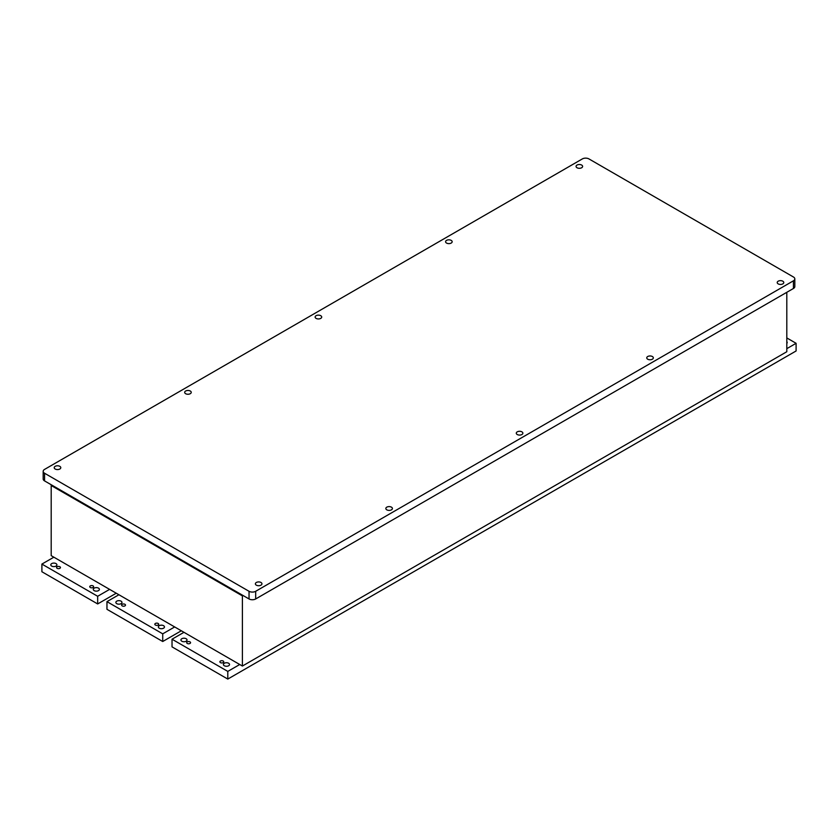 <?xml version="1.0" encoding="UTF-8"?>
<svg xmlns="http://www.w3.org/2000/svg" width="838" height="838" viewBox="0 0 838 838"><rect width="100%" height="100%" fill="white"/><g stroke="black" fill="none" stroke-linecap="round" stroke-linejoin="round"><path stroke-width="1.26" d="M44.561 473.24L249.043 591.293L249.043 598.961L44.561 480.907L44.561 473.24A4.693 2.713 0 0 1 43.178 471.323A4.693 2.713 0 0 1 44.561 469.406L582.326 158.927A4.693 2.713 0 0 1 588.957 158.927L793.439 276.99A4.693 2.713 0 0 1 794.822 278.897A4.693 2.713 0 0 1 793.439 280.814L255.674 591.293L255.674 598.961L793.439 288.481A4.693 2.713 0 0 0 794.822 286.565L794.822 278.897M43.178 471.323L43.178 478.99A4.693 2.713 0 0 0 44.561 480.907M249.043 591.293A4.693 2.713 0 0 0 255.674 591.293M249.043 598.961A4.693 2.713 0 0 0 255.674 598.961M55.182 466.337A3.289 1.896 180 0 1 58.754 465.928A3.289 1.896 180 0 1 60.786 467.677A3.289 1.896 180 0 1 57.497 469.573A3.289 1.896 180 0 1 54.219 467.677A3.289 1.896 180 0 1 55.182 466.337M185.638 391.021A3.289 1.896 180 0 1 189.22 390.602A3.289 1.896 180 0 1 191.242 392.362A3.289 1.896 180 0 1 187.963 394.258A3.289 1.896 180 0 1 184.674 392.362A3.289 1.896 180 0 1 185.638 391.021M316.094 315.696A3.289 1.896 180 0 1 319.676 315.287A3.289 1.896 180 0 1 321.708 317.036A3.289 1.896 180 0 1 318.419 318.943A3.289 1.896 180 0 1 315.13 317.036A3.289 1.896 180 0 1 316.094 315.696M256.344 582.483A3.289 1.896 180 0 1 259.927 582.064A3.289 1.896 180 0 1 261.948 583.824A3.289 1.896 180 0 1 258.67 585.72A3.289 1.896 180 0 1 255.381 583.824A3.289 1.896 180 0 1 256.344 582.483M386.8 507.158A3.289 1.896 180 0 1 390.382 506.749A3.289 1.896 180 0 1 392.414 508.498A3.289 1.896 180 0 1 389.125 510.394A3.289 1.896 180 0 1 385.836 508.498A3.289 1.896 180 0 1 386.8 507.158M517.256 431.842A3.289 1.896 180 0 1 520.838 431.434A3.289 1.896 180 0 1 522.87 433.183A3.289 1.896 180 0 1 519.581 435.079A3.289 1.896 180 0 1 516.292 433.183A3.289 1.896 180 0 1 517.256 431.842M778.177 281.201A3.289 1.896 180 0 1 781.76 280.793A3.289 1.896 180 0 1 783.781 282.542A3.289 1.896 180 0 1 780.503 284.438A3.289 1.896 180 0 1 777.214 282.542A3.289 1.896 180 0 1 778.177 281.201M647.722 356.517A3.289 1.896 180 0 1 651.294 356.108A3.289 1.896 180 0 1 653.326 357.857A3.289 1.896 180 0 1 650.037 359.764A3.289 1.896 180 0 1 646.758 357.857A3.289 1.896 180 0 1 647.722 356.517M577.015 165.065A3.289 1.896 180 0 1 580.587 164.646A3.289 1.896 180 0 1 582.62 166.406A3.289 1.896 180 0 1 579.33 168.302A3.289 1.896 180 0 1 576.052 166.406A3.289 1.896 180 0 1 577.015 165.065M446.549 240.38A3.289 1.896 180 0 1 450.132 239.972A3.289 1.896 180 0 1 452.164 241.721A3.289 1.896 180 0 1 448.875 243.617A3.289 1.896 180 0 1 445.586 241.721A3.289 1.896 180 0 1 446.549 240.38M242.402 595.891L242.402 666.042L183.972 632.313L51.191 555.646L51.191 485.506L242.402 595.891L243.062 595.514M242.402 666.042L786.809 351.73L786.809 292.315M786.809 341.663A3.048 1.76 180 0 1 787.196 342.533A3.048 1.76 180 0 1 786.809 343.402M786.809 337.934L796.1 343.297L786.809 348.66M90.326 585.909A1.938 1.121 180 0 1 92.431 585.657A1.938 1.121 180 0 1 93.636 586.694A1.938 1.121 180 0 1 91.698 587.815A1.938 1.121 180 0 1 89.75 586.694A1.938 1.121 180 0 1 90.326 585.909M51.694 566.09A3.048 1.76 180 0 1 50.804 564.843A3.048 1.76 180 0 1 53.852 563.084A3.048 1.76 180 0 1 56.9 564.843A3.048 1.76 180 0 1 55.015 566.478A3.048 1.76 180 0 1 51.694 566.09M94.181 590.622A3.048 1.76 180 0 1 93.29 589.376A3.048 1.76 180 0 1 96.339 587.616A3.048 1.76 180 0 1 99.387 589.376A3.048 1.76 180 0 1 97.512 591.01A3.048 1.76 180 0 1 94.181 590.622M57.131 566.739A1.938 1.121 180 0 1 59.236 566.498A1.938 1.121 180 0 1 60.441 567.535A1.938 1.121 180 0 1 58.503 568.656A1.938 1.121 180 0 1 56.555 567.535A1.938 1.121 180 0 1 57.131 566.739M109.621 589.376L97.669 596.279L41.9 564.079L53.852 557.186M159.241 628.186A3.048 1.76 180 0 1 158.351 626.939A3.048 1.76 180 0 1 161.399 625.179A3.048 1.76 180 0 1 164.458 626.939A3.048 1.76 180 0 1 162.572 628.573A3.048 1.76 180 0 1 159.241 628.186M116.754 603.653A3.048 1.76 180 0 1 115.864 602.407A3.048 1.76 180 0 1 118.912 600.647A3.048 1.76 180 0 1 121.96 602.407A3.048 1.76 180 0 1 120.085 604.041A3.048 1.76 180 0 1 116.754 603.653M122.191 604.303A1.938 1.121 180 0 1 124.307 604.062A1.938 1.121 180 0 1 125.501 605.099A1.938 1.121 180 0 1 123.563 606.22A1.938 1.121 180 0 1 121.625 605.099A1.938 1.121 180 0 1 122.191 604.303M155.386 623.472A1.938 1.121 180 0 1 157.502 623.221A1.938 1.121 180 0 1 158.696 624.258A1.938 1.121 180 0 1 156.758 625.378A1.938 1.121 180 0 1 154.821 624.258A1.938 1.121 180 0 1 155.386 623.472M174.681 626.939L162.729 633.842L106.96 601.642L118.912 594.75M224.312 665.749A3.048 1.76 180 0 1 223.411 664.503A3.048 1.76 180 0 1 226.47 662.743A3.048 1.76 180 0 1 229.518 664.503A3.048 1.76 180 0 1 227.632 666.137A3.048 1.76 180 0 1 224.312 665.749M220.446 661.035A1.938 1.121 180 0 1 222.562 660.784A1.938 1.121 180 0 1 223.756 661.821A1.938 1.121 180 0 1 221.819 662.942A1.938 1.121 180 0 1 219.881 661.821A1.938 1.121 180 0 1 220.446 661.035M181.815 641.217A3.048 1.76 180 0 1 180.924 639.97A3.048 1.76 180 0 1 183.972 638.21A3.048 1.76 180 0 1 187.031 639.97A3.048 1.76 180 0 1 185.146 641.604A3.048 1.76 180 0 1 181.815 641.217M187.251 641.866A1.938 1.121 180 0 1 189.367 641.625A1.938 1.121 180 0 1 190.561 642.662A1.938 1.121 180 0 1 188.623 643.783A1.938 1.121 180 0 1 186.685 642.662A1.938 1.121 180 0 1 187.251 641.866M239.741 664.503L227.789 671.406L172.031 639.205L183.972 632.313M116.262 593.21L97.669 603.947L41.9 571.746L41.9 564.079M97.669 603.947L97.669 596.279M181.322 630.773L162.729 641.51L162.729 633.842M162.729 641.51L106.96 609.31L106.96 601.642M227.789 671.406L227.789 679.073L796.1 350.965L796.1 343.297M227.789 679.073L172.031 646.873L172.031 639.205M51.191 485.506L51.862 485.118M793.439 288.481L793.439 280.814"/></g></svg>
